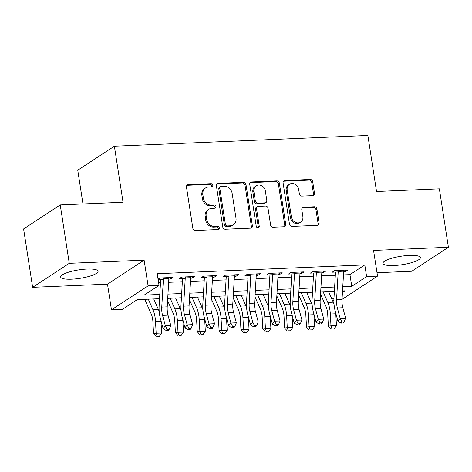 <?xml version="1.0" encoding="UTF-8"?>
<svg xmlns="http://www.w3.org/2000/svg" width="472" height="472" viewBox="0 0 472 472"><rect width="100%" height="100%" fill="white"/><g stroke="black" fill="none" stroke-linecap="round" stroke-linejoin="round"><path stroke-width="0.71" d="M212.795 185.225A1.67 1.457 56.8 0 0 211.049 183.679L188.257 184.646A2.384 2.077 56.8 0 0 187.307 184.947A2.384 2.077 56.8 0 0 186.47 187.03L192.853 228.3A2.384 2.077 56.8 0 0 195.355 230.507L218.147 229.54A1.67 1.457 56.8 0 0 217.651 226.33L214.701 226.454A7.623 6.649 56.8 0 1 206.701 219.409L206.17 215.969A7.623 6.649 56.8 0 1 208.854 209.302A7.623 6.649 56.8 0 1 211.893 208.341L214.843 208.217A1.67 1.457 56.8 0 0 214.347 205.007L211.397 205.131A7.623 6.649 56.8 0 1 203.397 198.087L202.866 194.647A7.623 6.649 56.8 0 1 205.556 187.98A7.623 6.649 56.8 0 1 208.594 187.018L211.544 186.894A1.67 1.457 56.8 0 0 212.795 185.225M211.633 186.882A1.67 1.457 56.8 0 0 210.058 184.328L187.266 185.295A2.384 2.077 56.8 0 0 186.865 185.354M218.235 229.534A1.67 1.457 56.8 0 0 216.66 226.979L213.71 227.103L214.701 226.454M214.937 208.211A1.67 1.457 56.8 0 0 213.356 205.656L210.406 205.78L211.397 205.131M409.401 255.393A18.921 4.266 171.2 0 0 382.975 263.346A18.921 4.266 171.2 0 0 393.955 265.512A18.921 4.266 171.2 0 0 420.381 257.559A18.921 4.266 171.2 0 0 409.401 255.393M87.084 269.058A18.921 4.266 171.2 0 0 60.664 277.017A18.921 4.266 171.2 0 0 71.638 279.182A18.921 4.266 171.2 0 0 98.064 271.223A18.921 4.266 171.2 0 0 87.084 269.058M312.7 195.644A2.384 2.077 56.8 0 0 313.65 195.343A2.384 2.077 56.8 0 0 314.488 193.26L312.694 181.679A2.384 2.077 56.8 0 0 310.192 179.478L284.887 180.552A2.384 2.077 56.8 0 0 283.938 180.853A2.384 2.077 56.8 0 0 283.094 182.935L289.483 224.206A2.384 2.077 56.8 0 0 291.985 226.407L317.296 225.333A2.384 2.077 56.8 0 0 318.246 225.032A2.384 2.077 56.8 0 0 319.084 222.949L316.918 208.966A2.384 2.077 56.8 0 0 314.417 206.76L303.584 207.22A2.384 2.077 56.8 0 0 302.635 207.521A2.384 2.077 56.8 0 0 301.797 209.603L302.871 216.542A6.372 5.558 56.8 0 1 300.623 222.111A6.372 5.558 56.8 0 1 291.395 217.026L287.188 189.856A6.372 5.558 56.8 0 1 289.436 184.286A6.372 5.558 56.8 0 1 298.664 189.372L299.366 193.898A2.384 2.077 56.8 0 0 301.868 196.104L312.7 195.644M343.468 274.905L349.953 274.633L364.803 264.898L366.608 276.58L377.535 276.114L342.035 299.378M60.227 204.925L69.266 263.323L32.639 287.324L23.6 228.932L60.227 204.925L123.05 202.264L114.371 146.202L367.859 135.452L376.538 191.514L439.361 188.853L448.4 247.245L373.558 250.42L377.535 276.114M32.639 287.324L107.486 284.156L144.113 260.149L69.266 263.323M144.113 260.149L148.09 285.843L159.017 285.383L144.166 295.112L159.807 294.451M364.803 264.898L157.205 273.701L159.017 285.383M245.989 184.511A2.384 2.077 56.8 0 0 243.487 182.304L218.176 183.378A2.384 2.077 56.8 0 0 217.226 183.679A2.384 2.077 56.8 0 0 216.388 185.762L222.778 227.032A2.384 2.077 56.8 0 0 225.28 229.239L250.585 228.165A2.384 2.077 56.8 0 0 251.541 227.864A2.384 2.077 56.8 0 0 252.378 225.781L245.989 184.511L244.997 185.154A2.384 2.077 56.8 0 0 242.496 182.953L217.191 184.027A2.384 2.077 56.8 0 0 216.79 184.086M251.535 181.968L276.84 180.894A2.384 2.077 56.8 0 1 279.341 183.095L285.731 224.365A2.384 2.077 56.8 0 1 284.893 226.448A2.384 2.077 56.8 0 1 283.943 226.749L273.111 227.209A2.384 2.077 56.8 0 1 270.609 225.008L268.019 208.27A2.384 2.077 56.8 0 0 265.518 206.063L258.332 206.37A2.384 2.077 56.8 0 0 257.382 206.671A2.384 2.077 56.8 0 0 256.544 208.754L259.24 226.182A1.67 1.457 56.8 0 1 256.237 226.306L249.741 184.351A2.384 2.077 56.8 0 1 250.579 182.269A2.384 2.077 56.8 0 1 251.535 181.968L250.543 182.611L275.854 181.543L276.84 180.894M377.01 272.727L411.773 271.252L448.4 247.245M168.84 279.123L170.498 279.052L172.976 277.43L159.866 277.99L158.055 279.176M190.694 278.197L192.352 278.126L194.824 276.503L181.714 277.064L179.242 278.687L185.23 278.427M212.547 277.27L214.205 277.2L216.677 275.577L203.568 276.138L201.09 277.76L207.084 277.501M234.395 276.344L236.053 276.273L238.531 274.651L225.421 275.211L222.943 276.828L228.938 276.574M256.249 275.418L257.907 275.347L260.385 273.725L247.269 274.285L244.797 275.902L250.785 275.648M278.102 274.492L279.76 274.421L282.232 272.798L269.123 273.353L266.65 274.975L272.639 274.722M299.956 273.565L301.614 273.495L304.086 271.872L290.976 272.427L288.498 274.049L294.493 273.795M321.804 272.639L323.462 272.568L325.94 270.946L312.83 271.5L310.352 273.123L316.34 272.869M158.61 282.746L160.498 282.663M168.657 282.321L182.351 281.737M190.505 281.389L204.205 280.81M212.359 280.462L226.053 279.884M234.212 279.536L247.906 278.958M256.06 278.61L269.76 278.032M277.914 277.683L291.607 277.105M299.767 276.757L313.461 276.179M321.621 275.831L335.315 275.253M158.12 279.577L163.377 279.359M343.657 271.713L345.315 271.642L347.793 270.019L334.678 270.574L332.205 272.197L338.194 271.943M114.371 146.202L77.744 170.203L82.972 203.963M333.887 300.416L332.506 300.475M334.023 304.139A18.196 7.876 -92.4 0 0 333.267 302.198L328.589 291.584M159.56 298.705L137.234 299.655L122.39 309.384L111.463 309.85L148.09 285.843M107.486 284.156L111.463 309.85M342.778 286.693L351.758 286.309L366.608 276.58M167.961 294.103L181.661 293.525M189.815 293.177L203.509 292.599M211.668 292.251L225.362 291.672M233.522 291.324L247.216 290.746M255.37 290.398L269.07 289.814M277.223 289.472L290.917 288.888M299.077 288.545L312.771 287.961M320.925 287.619L334.624 287.035M342.442 292.416L344.831 290.852L342.53 290.947M334.371 291.295L320.677 291.873M312.523 292.221L298.823 292.799M290.669 293.147L276.975 293.731M268.816 294.074L255.122 294.658M246.968 295L233.268 295.584M225.114 295.926L211.415 296.51M203.261 296.853L189.567 297.437M181.407 297.779L167.713 298.363M331.981 299.272L333.981 297.962M349.953 274.633L351.758 286.309M170.498 279.052L170.268 277.548M192.352 278.126L192.116 276.622M214.205 277.2L213.969 275.695M236.053 276.273L235.823 274.769M257.907 275.347L257.677 273.843M279.76 274.421L279.524 272.916M301.614 273.495L301.378 271.99M323.462 272.568L323.231 271.064M345.315 271.642L345.079 270.137M205.556 187.98L204.565 188.629A7.623 6.649 56.8 0 0 201.874 195.296L202.866 194.647M210.406 205.78A7.623 6.649 56.8 0 1 202.411 198.736L201.874 195.296M208.854 209.302L207.863 209.952A7.623 6.649 56.8 0 0 205.178 216.618L206.17 215.969M213.71 227.103A7.623 6.649 56.8 0 1 205.709 220.058L205.178 216.618M250.986 228.106A2.384 2.077 56.8 0 0 251.387 226.43L244.997 185.154M221.038 186.487A1.67 1.457 56.8 0 0 219.781 188.157L225.392 224.383A1.67 1.457 56.8 0 0 227.138 225.929L230.247 225.793A7.623 6.649 56.8 0 0 233.292 224.831A7.623 6.649 56.8 0 0 235.976 218.164L232.147 193.402A7.623 6.649 56.8 0 0 224.147 186.357L221.038 186.487M220.371 186.7L219.38 187.349A1.67 1.457 56.8 0 0 218.79 188.806L219.781 188.157M233.292 224.831L232.301 225.48A7.623 6.649 56.8 0 1 229.262 226.442L226.147 226.572A1.67 1.457 56.8 0 1 224.401 225.032L218.79 188.806M284.345 226.69A2.384 2.077 56.8 0 0 284.74 225.014L278.35 183.744A2.384 2.077 56.8 0 0 275.854 181.543M257.382 206.671L256.39 207.32A2.384 2.077 56.8 0 0 255.553 209.403L258.249 226.831L259.24 226.182M258.078 227.84A1.67 1.457 56.8 0 0 258.249 226.831M265.329 190.9A6.372 5.558 56.8 0 0 256.101 185.815A6.372 5.558 56.8 0 0 253.853 191.384L255.334 200.96A2.384 2.077 56.8 0 0 257.836 203.161L265.022 202.854A2.384 2.077 56.8 0 0 265.972 202.553A2.384 2.077 56.8 0 0 266.81 200.47L265.329 190.9M256.101 185.815L255.11 186.464A6.372 5.558 56.8 0 0 252.862 192.033L253.853 191.384M265.972 202.553L264.981 203.202A2.384 2.077 56.8 0 1 264.031 203.503L256.845 203.81A2.384 2.077 56.8 0 1 254.343 201.609L252.862 192.033M250.543 182.611A2.384 2.077 56.8 0 0 250.142 182.67M289.436 184.286L288.445 184.935A6.372 5.558 56.8 0 0 286.197 190.505L287.188 189.856M300.623 222.111L299.637 222.76A6.372 5.558 56.8 0 1 290.404 217.675L286.197 190.505M317.697 225.274A2.384 2.077 56.8 0 0 318.093 223.598L315.927 209.615A2.384 2.077 56.8 0 0 313.432 207.409L302.599 207.869A2.384 2.077 56.8 0 0 302.198 207.928M313.101 195.585A2.384 2.077 56.8 0 0 313.496 193.909L311.703 182.328A2.384 2.077 56.8 0 0 309.207 180.127L283.896 181.201A2.384 2.077 56.8 0 0 283.495 181.26M144.756 299.337L151.217 313.992A12.13 5.251 87.6 0 1 152.898 321.715L153.547 333.556L156.161 333.267L155.512 321.432A18.196 7.876 -92.4 0 0 152.993 309.844L148.291 299.183M157.188 336.436L159.377 336.341L157.188 336.436L156.161 333.267L161.625 333.037L160.976 321.202A18.196 7.876 -92.4 0 0 160.928 320.47M159.206 311.555A18.196 7.876 -92.4 0 0 158.45 309.614L153.754 298.953M161.625 333.037L159.377 336.341M156.143 336.548L153.547 333.556M168.905 277.607A8.49 3.676 87.6 0 1 168.87 278.61L167.218 306.853A12.13 5.251 -92.4 0 0 168.014 315.16L170.811 325.586L165.347 325.822L167.07 329.385L166.185 330.536L168.368 330.447L169.253 329.297L167.07 329.385M163.442 277.837A8.49 3.676 87.6 0 1 163.406 278.84L161.754 307.089A12.13 5.251 -92.4 0 0 162.551 315.39L165.347 325.822L163.141 328.701L160.338 318.27A18.196 7.876 87.6 0 1 159.141 305.815L160.686 279.471M163.141 328.701L166.185 330.536M169.253 329.297L170.811 325.586M167.584 300.617L173.071 313.066A12.13 5.251 87.6 0 1 174.752 320.789L175.401 332.624L178.015 332.341L177.366 320.506A18.196 7.876 -92.4 0 0 174.841 308.918L170.144 298.257M179.041 335.509L181.224 335.415L179.041 335.509L178.015 332.341L183.478 332.111L182.829 320.276A18.196 7.876 -92.4 0 0 182.782 319.544M181.059 310.629A18.196 7.876 -92.4 0 0 180.304 308.688L175.608 298.027M183.478 332.111L181.224 335.415M177.997 335.621L175.401 332.624M189.431 299.69L194.924 312.139A12.13 5.251 87.6 0 1 196.606 319.863L197.255 331.698L199.868 331.415L199.219 319.579A18.196 7.876 -92.4 0 0 196.694 307.992L191.992 297.33M200.895 334.583L203.078 334.489L200.895 334.583L199.868 331.415L205.326 331.185L204.683 319.349A18.196 7.876 -92.4 0 0 204.636 318.618M202.913 309.703A18.196 7.876 -92.4 0 0 202.158 307.762L197.455 297.1M205.326 331.185L203.078 334.489M199.845 334.695L197.255 331.698M211.285 298.764L216.772 311.213A12.13 5.251 87.6 0 1 218.453 318.936L219.102 330.772L221.716 330.488L221.067 318.653A18.196 7.876 -92.4 0 0 218.548 307.065L213.845 296.404M222.743 333.657L224.932 333.562L222.743 333.657L221.716 330.488L227.179 330.258L226.53 318.423A18.196 7.876 -92.4 0 0 226.483 317.691M224.76 308.776A18.196 7.876 -92.4 0 0 224.011 306.835L219.309 296.174M227.179 330.258L224.932 333.562M221.698 333.769L219.102 330.772M233.138 297.838L238.625 310.287A12.13 5.251 87.6 0 1 240.307 318.01L240.956 329.845L243.57 329.562L242.921 317.727A18.196 7.876 -92.4 0 0 240.395 306.139L235.699 295.478M244.596 332.731L246.779 332.636L244.596 332.731L243.57 329.562L249.033 329.332L248.384 317.497A18.196 7.876 -92.4 0 0 248.337 316.765M246.614 307.844A18.196 7.876 -92.4 0 0 245.859 305.909L241.162 295.248M249.033 329.332L246.779 332.636M243.552 332.843L240.956 329.845M190.759 276.68A8.49 3.676 87.6 0 1 190.723 277.683L189.065 305.927A12.13 5.251 -92.4 0 0 189.868 314.234L192.665 324.659L187.201 324.895L188.924 328.459L188.039 329.609L190.222 329.521L191.107 328.37L188.924 328.459M185.295 276.911A8.49 3.676 87.6 0 1 185.26 277.914L183.602 306.163A12.13 5.251 -92.4 0 0 184.404 314.464L187.201 324.895L184.989 327.774L182.192 317.343A18.196 7.876 87.6 0 1 180.994 304.888L182.54 278.545M184.989 327.774L188.039 329.609M191.107 328.37L192.665 324.659M212.607 275.754A8.49 3.676 87.6 0 1 212.577 276.757L210.919 305A12.13 5.251 -92.4 0 0 211.721 313.308L214.518 323.733L209.055 323.969L210.772 327.533L209.887 328.683L212.075 328.595L212.96 327.438L210.772 327.533M207.143 275.984A8.49 3.676 87.6 0 1 207.114 276.987L205.456 305.236A12.13 5.251 -92.4 0 0 206.258 313.538L209.055 323.969L206.842 326.842L204.046 316.417A18.196 7.876 87.6 0 1 202.842 303.962L204.388 277.619M206.842 326.842L209.887 328.683M212.96 327.438L214.518 323.733M234.46 274.828A8.49 3.676 87.6 0 1 234.431 275.831L232.773 304.074A12.13 5.251 -92.4 0 0 233.569 312.381L236.372 322.807L230.908 323.037L232.625 326.606L231.74 327.757L233.923 327.668L234.808 326.512L232.625 326.606M228.997 275.058A8.49 3.676 87.6 0 1 228.967 276.061L227.309 304.31A12.13 5.251 -92.4 0 0 228.106 312.611L230.908 323.037L228.696 325.916L225.893 315.491A18.196 7.876 87.6 0 1 224.696 303.036L226.241 276.692M228.696 325.916L231.74 327.757M234.808 326.512L236.372 322.807M256.314 273.902A8.49 3.676 87.6 0 1 256.278 274.905L254.62 303.148A12.13 5.251 -92.4 0 0 255.423 311.455L258.219 321.88L252.756 322.111L254.479 325.68L253.594 326.831L255.777 326.742L256.662 325.586L254.479 325.68M250.85 274.132A8.49 3.676 87.6 0 1 250.815 275.135L249.163 303.378A12.13 5.251 -92.4 0 0 249.959 311.685L252.756 322.111L250.543 324.99L247.747 314.564A18.196 7.876 87.6 0 1 246.549 302.109L248.095 275.766M250.543 324.99L253.594 326.831M256.662 325.586L258.219 321.88M254.986 296.912L260.479 309.361A12.13 5.251 87.6 0 1 262.161 317.084L262.81 328.919L265.423 328.636L264.774 316.8A18.196 7.876 -92.4 0 0 262.249 305.213L257.547 294.552M266.45 331.798L268.633 331.71L266.45 331.798L265.423 328.636L270.887 328.406L270.238 316.57A18.196 7.876 -92.4 0 0 270.19 315.839M268.468 306.918A18.196 7.876 -92.4 0 0 267.712 304.983L263.01 294.322M270.887 328.406L268.633 331.71M265.406 331.916L262.81 328.919M278.161 272.975A8.49 3.676 87.6 0 1 278.132 273.978L276.474 302.222A12.13 5.251 -92.4 0 0 277.276 310.529L280.073 320.954L274.61 321.184L276.332 324.754L275.447 325.904L277.63 325.816L278.515 324.659L276.332 324.754M272.698 273.205A8.49 3.676 87.6 0 1 272.668 274.208L271.011 302.452A12.13 5.251 -92.4 0 0 271.813 310.759L274.61 321.184L272.397 324.063L269.6 313.638A18.196 7.876 87.6 0 1 268.403 301.183L269.943 274.84M272.397 324.063L275.447 325.904M278.515 324.659L280.073 320.954M276.84 295.985L282.327 308.434A12.13 5.251 87.6 0 1 284.014 316.157L284.657 327.993L287.271 327.71L286.628 315.874A18.196 7.876 -92.4 0 0 284.103 304.287L279.4 293.625M288.303 330.872L290.486 330.783L288.303 330.872L287.271 327.71L292.734 327.479L292.085 315.644A18.196 7.876 -92.4 0 0 292.044 314.912M290.315 305.992A18.196 7.876 -92.4 0 0 289.566 304.051L284.864 293.395M292.734 327.479L290.486 330.783M287.253 330.99L284.657 327.993M300.015 272.043A8.49 3.676 87.6 0 1 299.986 273.052L298.328 301.295A12.13 5.251 -92.4 0 0 299.124 309.602L301.927 320.028L296.463 320.258L298.18 323.827L297.295 324.978L299.484 324.883L300.369 323.733L298.18 323.827M294.552 272.279A8.49 3.676 87.6 0 1 294.522 273.282L292.864 301.525A12.13 5.251 -92.4 0 0 293.661 309.833L296.463 320.258L294.251 323.137L291.454 312.712A18.196 7.876 87.6 0 1 290.25 300.257L291.796 273.913M294.251 323.137L297.295 324.978M300.369 323.733L301.927 320.028M298.693 295.059L304.18 307.502A12.13 5.251 87.6 0 1 305.862 315.231L306.511 327.067L309.125 326.783L308.476 314.948A18.196 7.876 -92.4 0 0 305.956 303.36L301.254 292.699M310.151 329.946L312.34 329.857L310.151 329.946L309.125 326.783L314.588 326.553L313.939 314.718A18.196 7.876 -92.4 0 0 313.892 313.986M312.169 305.065A18.196 7.876 -92.4 0 0 311.42 303.124L306.717 292.469M314.588 326.553L312.34 329.857M309.107 330.064L306.511 327.067M321.869 271.117A8.49 3.676 87.6 0 1 321.833 272.126L320.181 300.369A12.13 5.251 -92.4 0 0 320.978 308.676L323.774 319.101L318.317 319.332L320.034 322.901L319.149 324.052L321.332 323.957L322.217 322.807L320.034 322.901M316.405 271.353A8.49 3.676 87.6 0 1 316.376 272.356L314.718 300.599A12.13 5.251 -92.4 0 0 315.514 308.906L318.317 319.332L316.104 322.211L313.302 311.786A18.196 7.876 87.6 0 1 312.104 299.331L313.65 272.987M316.104 322.211L319.149 324.052M322.217 322.807L323.774 319.101M320.547 294.133L326.034 306.576A12.13 5.251 87.6 0 1 327.716 314.305L328.364 326.14L330.978 325.857L330.329 314.022A18.196 7.876 -92.4 0 0 327.804 302.434L323.108 291.773M332.005 329.019L334.188 328.931L332.005 329.019L330.978 325.857L336.442 325.627L335.793 313.786A18.196 7.876 -92.4 0 0 335.745 313.06M336.442 325.627L334.188 328.931M330.961 329.137L328.364 326.14M343.722 270.19A8.49 3.676 87.6 0 1 343.687 271.199L342.029 299.443A12.13 5.251 -92.4 0 0 342.831 307.744L345.628 318.175L340.164 318.405L341.887 321.975L341.002 323.125L343.185 323.031L344.07 321.88L341.887 321.975M338.259 270.426A8.49 3.676 87.6 0 1 338.223 271.43L336.565 299.673A12.13 5.251 -92.4 0 0 337.368 307.98L340.164 318.405L337.952 321.284L335.155 310.859A18.196 7.876 87.6 0 1 333.958 298.404L335.503 272.061M337.952 321.284L341.002 323.125M344.07 321.88L345.628 318.175M210.058 184.328L211.049 183.679M216.66 226.979L217.651 226.33M213.356 205.656L214.347 205.007M202.411 198.736L203.397 198.087M205.709 220.058L206.701 219.409M187.266 185.295L188.257 184.646M251.387 226.43L252.378 225.781M217.191 184.027L218.176 183.378M242.496 182.953L243.487 182.304M224.401 225.032L225.392 224.383M226.147 226.572L227.138 225.929M229.262 226.442L230.247 225.793M278.35 183.744L279.341 183.095M284.74 225.014L285.731 224.365M255.553 209.403L256.544 208.754M254.343 201.609L255.334 200.96M256.845 203.81L257.836 203.161M264.031 203.503L265.022 202.854M290.404 217.675L291.395 217.026M302.599 207.869L303.584 207.22M313.432 207.409L314.417 206.76M315.927 209.615L316.918 208.966M318.093 223.598L319.084 222.949M283.896 181.201L284.887 180.552M309.207 180.127L310.192 179.478M311.703 182.328L312.694 181.679M313.496 193.909L314.488 193.26M155.512 321.432L160.976 321.202M152.993 309.844L158.45 309.614M167.218 306.853L161.754 307.089M168.014 315.16L162.551 315.39M168.87 278.61L163.406 278.84M177.366 320.506L182.829 320.276M174.841 308.918L180.304 308.688M199.219 319.579L204.683 319.349M196.694 307.992L202.158 307.762M221.067 318.653L226.53 318.423M218.548 307.065L224.011 306.835M242.921 317.727L248.384 317.497M240.395 306.139L245.859 305.909M189.065 305.927L183.602 306.163M189.868 314.234L184.404 314.464M190.723 277.683L185.26 277.914M210.919 305L205.456 305.236M211.721 313.308L206.258 313.538M212.577 276.757L207.114 276.987M232.773 304.074L227.309 304.31M233.569 312.381L228.106 312.611M234.431 275.831L228.967 276.061M254.62 303.148L249.163 303.378M255.423 311.455L249.959 311.685M256.278 274.905L250.815 275.135M264.774 316.8L270.238 316.57M262.249 305.213L267.712 304.983M276.474 302.222L271.011 302.452M277.276 310.529L271.813 310.759M278.132 273.978L272.668 274.208M286.628 315.874L292.085 315.644M284.103 304.287L289.566 304.051M298.328 301.295L292.864 301.525M299.124 309.602L293.661 309.833M299.986 273.052L294.522 273.282M308.476 314.948L313.939 314.718M305.956 303.36L311.42 303.124M320.181 300.369L314.718 300.599M320.978 308.676L315.514 308.906M321.833 272.126L316.376 272.356M330.329 314.022L335.793 313.786M327.804 302.434L333.267 302.198M342.029 299.443L336.565 299.673M342.831 307.744L337.368 307.98M343.687 271.199L338.223 271.43"/></g></svg>

